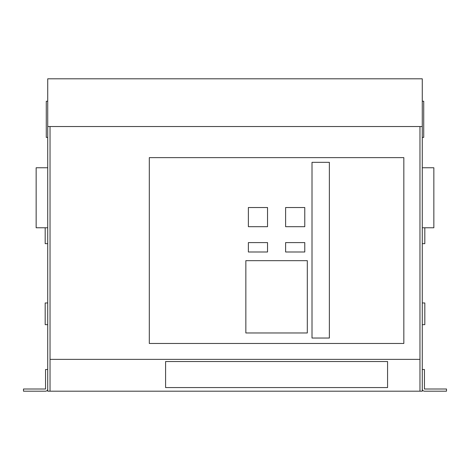 <?xml version="1.0" encoding="UTF-8"?>
<svg xmlns="http://www.w3.org/2000/svg" width="470" height="470" viewBox="0 0 470 470"><rect width="100%" height="100%" fill="white"/><g stroke="black" fill="none" stroke-linecap="round" stroke-linejoin="round"><path stroke-width="0.7" d="M403.836 157.632L149.313 157.632L149.313 343.464L403.836 343.464L403.836 157.632M285.613 242.591L285.613 251.991L304.777 251.991L304.777 242.591L285.613 242.591M248.377 242.591L248.377 251.991L267.536 251.991L267.536 242.591L248.377 242.591M285.613 207.523L285.613 226.687L304.777 226.687L304.777 207.523L285.613 207.523M248.377 207.523L248.377 226.687L267.536 226.687L267.536 207.523L248.377 207.523M312.01 162.332L312.01 338.036L329.364 338.036L329.364 162.332L312.01 162.332M422.277 227.768L433.845 227.768L433.845 167.755L422.277 167.755M47.723 167.755L36.155 167.755L36.155 227.768L47.723 227.768M419.963 391.187L422.277 391.187L422.277 78.813L47.723 78.813L47.723 391.187L419.963 391.187L419.963 359.368L50.037 359.368L50.037 391.187M50.037 359.368L50.037 126.536L47.723 126.536M422.277 126.536L419.963 126.536L419.963 359.368M419.963 126.536L50.037 126.536M165.587 361.536L165.587 387.568L387.568 387.568L387.568 361.536L165.587 361.536M47.723 369.49L45.555 369.49L45.555 389.013L23.5 389.013L23.5 391.187L45.555 391.187A2.168 2.168 0 0 0 47.723 389.013M422.277 369.49L424.445 369.49L424.445 389.013L446.5 389.013L446.5 391.187L424.445 391.187A2.168 2.168 0 0 1 422.277 389.013M47.723 137.387L46.277 137.387L46.277 101.232L47.723 101.232M422.277 137.387L423.723 137.387L423.723 101.232L422.277 101.232M245.845 260.668L245.845 332.977L307.31 332.977L307.31 260.668L245.845 260.668M422.277 243.677L424.81 243.677L424.81 227.768M47.723 243.677L45.191 243.677L45.191 227.768M47.723 302.968L45.191 302.968L45.191 324.664L47.723 324.664M422.277 302.968L424.81 302.968L424.81 324.664L422.277 324.664"/></g></svg>
